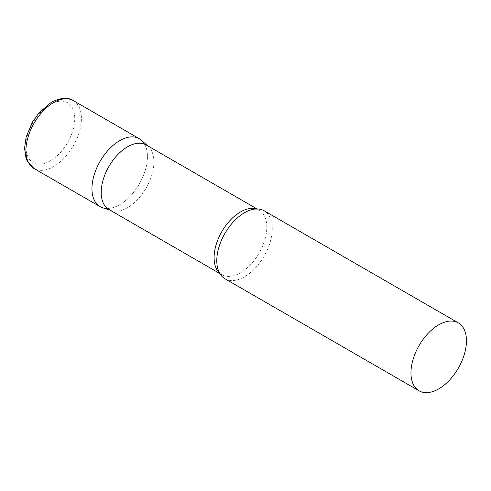 <?xml version="1.0" encoding="UTF-8"?>
<svg xmlns="http://www.w3.org/2000/svg" width="491" height="491" viewBox="0 0 491 491"><rect width="100%" height="100%" fill="white"/><g stroke="black" fill="none" stroke-linecap="round" stroke-linejoin="round"><path stroke-width="0.37" stroke-dasharray="2.46 1.84" d="M139.309 138.701A39.231 22.647 -60 0 1 145.318 170.138A39.231 22.647 -60 0 1 119.694 204.71A39.231 22.647 -60 0 1 100.078 206.65M108.922 209.497A37.267 21.518 120 0 0 111.389 210.584A37.267 21.518 120 0 0 139.143 197.861A37.267 21.518 120 0 0 153.91 162.005A37.267 21.518 120 0 0 148.368 146.533A37.267 21.518 120 0 0 146.189 144.943M102.674 207.797A39.231 22.647 120 0 0 131.889 194.405A39.231 22.647 120 0 0 147.429 156.66A39.231 22.647 120 0 0 141.598 140.377M224.909 278.722A39.231 22.647 120 0 0 255.142 268.215A39.231 22.647 120 0 0 272.266 228.732A39.231 22.647 120 0 0 264.14 210.774M73.282 100.581A39.231 22.647 -60 0 1 79.296 132.018A39.231 22.647 -60 0 1 53.666 166.59A39.231 22.647 -60 0 1 34.051 168.536M50.34 160.827A34.523 19.935 -60 0 1 25.925 146.729A34.523 19.935 -60 0 1 50.34 104.448A34.523 19.935 -60 0 1 74.749 118.54A34.523 19.935 -60 0 1 50.34 160.827M219.422 272.879A37.267 21.518 120 0 0 221.822 274.678A37.267 21.518 120 0 0 250.539 264.692A37.267 21.518 120 0 0 266.809 227.186A37.267 21.518 120 0 0 259.088 210.123A37.267 21.518 120 0 0 256.333 208.945M148.368 146.533L147.355 145.612M257.032 208.933L259.088 210.123C258.272 208.951 255.326 208.939 250.257 210.099M219.765 273.487L221.822 274.678C220.398 274.555 218.918 272.008 217.384 267.036M111.389 210.584L110.088 210.166"/><path stroke-width="0.74" d="M34.051 168.536L100.078 206.65A39.231 22.647 -60 0 1 94.063 175.213A39.231 22.647 -60 0 1 119.694 140.647A39.231 22.647 -60 0 1 139.309 138.701L73.282 100.581A39.231 22.647 -60 0 0 53.666 102.527A39.231 22.647 -60 0 0 28.036 137.099A39.231 22.647 -60 0 0 34.051 168.536L27.514 161.699L26.054 158.36L24.55 148.3L26.109 137.21L32.259 122.363L38.857 112.955L51.316 102.294C60.688 97.617 68.01 97.046 73.282 100.581M257.032 208.933L146.189 144.943A37.267 21.518 120 0 0 117.472 154.929A37.267 21.518 120 0 0 101.201 192.435A37.267 21.518 120 0 0 108.922 209.497L219.765 273.487M147.355 145.612L141.598 140.377A39.231 22.647 120 0 0 110.696 147.57A39.231 22.647 120 0 0 91.952 188.691A39.231 22.647 120 0 0 102.674 207.797L110.088 210.166M458.324 322.882L264.14 210.774A39.231 22.647 120 0 0 250.257 210.099A39.231 22.647 120 0 0 216.783 260.764A39.231 22.647 120 0 0 217.384 267.036A39.231 22.647 120 0 0 224.909 278.722L419.093 390.836A39.231 22.647 120 0 0 449.326 380.322A39.231 22.647 120 0 0 466.45 340.846A39.231 22.647 120 0 0 458.324 322.882A39.231 22.647 120 0 0 428.091 333.395A39.231 22.647 120 0 0 410.967 372.878A39.231 22.647 120 0 0 419.093 390.836M256.333 208.945A37.267 21.518 120 0 0 228.708 221.944A37.267 21.518 120 0 0 214.101 257.615A37.267 21.518 120 0 0 219.422 272.879"/></g></svg>
